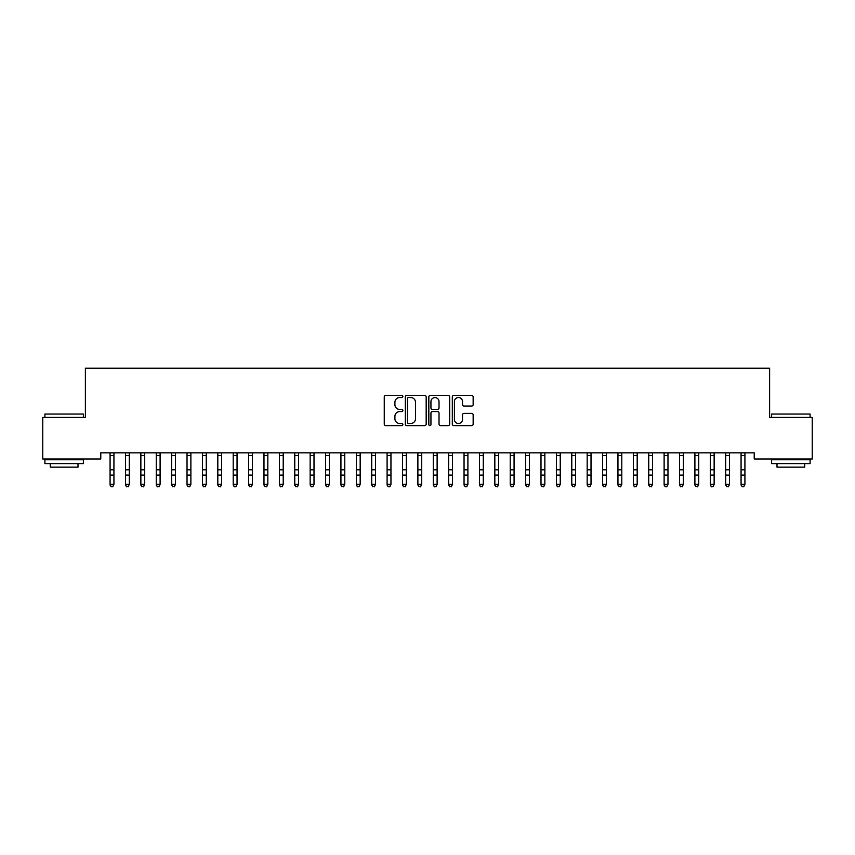 <?xml version="1.0" encoding="UTF-8"?>
<svg xmlns="http://www.w3.org/2000/svg" width="855" height="855" viewBox="0 0 855 855"><rect width="100%" height="100%" fill="white"/><g stroke="black" fill="none" stroke-linecap="round" stroke-linejoin="round"><path stroke-width="1.28" d="M402.876 396.464A1.058 1.058 0 0 0 401.818 395.405L385.765 395.405A1.507 1.507 0 0 0 384.258 396.912L384.258 424.112A1.507 1.507 0 0 0 385.765 425.619L401.818 425.619A1.058 1.058 0 0 0 402.876 424.561A1.058 1.058 0 0 0 401.818 423.503L399.745 423.503A4.831 4.831 0 0 1 394.903 418.672L394.903 416.406A4.831 4.831 0 0 1 399.745 411.565L401.818 411.565A1.058 1.058 0 0 0 402.876 410.507A1.058 1.058 0 0 0 401.818 409.449L399.745 409.449A4.831 4.831 0 0 1 394.903 404.618L394.903 402.352A4.831 4.831 0 0 1 399.745 397.522L401.818 397.522A1.058 1.058 0 0 0 402.876 396.464M471.65 406.05A1.507 1.507 0 0 0 473.157 404.543L473.157 396.912A1.507 1.507 0 0 0 471.65 395.405L453.823 395.405A1.507 1.507 0 0 0 452.316 396.912L452.316 424.112A1.507 1.507 0 0 0 453.823 425.619L471.65 425.619A1.507 1.507 0 0 0 473.157 424.112L473.157 414.889A1.507 1.507 0 0 0 471.65 413.382L464.019 413.382A1.507 1.507 0 0 0 462.512 414.889L462.512 419.463A4.04 4.04 0 0 1 458.472 423.503A4.04 4.04 0 0 1 454.422 419.463L454.422 401.561A4.04 4.04 0 0 1 458.472 397.522A4.04 4.04 0 0 1 462.512 401.561L462.512 404.543A1.507 1.507 0 0 0 464.019 406.05L471.65 406.05M754.228 452.829L100.772 452.829L100.772 458.985L42.75 458.985L42.75 417.432L85.382 417.432L85.382 368.184L769.618 368.184L769.618 417.432L812.25 417.432L812.25 458.985L754.228 458.985L754.228 452.829M426.175 396.912A1.507 1.507 0 0 0 424.668 395.405L406.841 395.405A1.507 1.507 0 0 0 405.334 396.912L405.334 424.112A1.507 1.507 0 0 0 406.841 425.619L424.668 425.619A1.507 1.507 0 0 0 426.175 424.112L426.175 396.912M430.332 395.405L448.159 395.405A1.507 1.507 0 0 1 449.666 396.912L449.666 424.112A1.507 1.507 0 0 1 448.159 425.619L440.528 425.619A1.507 1.507 0 0 1 439.021 424.112L439.021 413.083A1.507 1.507 0 0 0 437.504 411.565L432.448 411.565A1.507 1.507 0 0 0 430.941 413.083L430.941 424.561A1.058 1.058 0 0 1 429.883 425.619A1.058 1.058 0 0 1 428.825 424.561L428.825 396.912A1.507 1.507 0 0 1 430.332 395.405M408.508 397.522A1.058 1.058 0 0 0 407.45 398.58L407.45 422.445A1.058 1.058 0 0 0 408.508 423.503L410.699 423.503A4.831 4.831 0 0 0 415.53 418.672L415.53 402.352A4.831 4.831 0 0 0 410.699 397.522L408.508 397.522M439.021 401.636A4.04 4.04 0 0 0 434.981 397.596A4.04 4.04 0 0 0 430.941 401.636L430.941 407.942A1.507 1.507 0 0 0 432.448 409.449L437.504 409.449A1.507 1.507 0 0 0 439.021 407.942L439.021 401.636M110.081 453.642L110.081 484.336L113.929 484.336L112.775 486.816L111.236 486.516L112.775 486.816M113.929 453.642L113.929 484.336L112.775 486.516M111.236 486.816L110.081 485.063L111.236 486.516M125.471 453.642L125.471 484.336L129.319 484.336L128.165 486.816L126.626 486.516L128.165 486.816M129.319 453.642L129.319 484.336L128.165 486.516M140.861 453.642L140.861 484.336L144.709 484.336L143.555 486.816L142.016 486.516L143.555 486.816M144.709 453.642L144.709 484.336L143.555 486.516M126.626 486.816L125.471 485.063L126.626 486.516M142.016 486.816L140.861 485.063L142.016 486.516M44.909 414.055L83.384 414.055L44.909 414.055L44.909 417.432M83.384 463.602L44.909 463.602L44.909 459.755L83.384 459.755L83.384 463.602M77.997 463.602L77.997 467.151L50.295 467.151L50.295 463.602M771.616 414.055L810.091 414.055L771.616 414.055L771.616 417.432M810.091 463.602L771.616 463.602L771.616 459.755L810.091 459.755L810.091 463.602M804.705 463.602L804.705 467.151L777.003 467.151L777.003 463.602M156.251 453.642L156.251 484.336L160.099 484.336L158.945 486.816L157.406 486.516L158.945 486.816M160.099 453.642L160.099 484.336L158.945 486.516M171.641 453.642L171.641 484.336L175.489 484.336L174.335 486.816L172.796 486.516L174.335 486.816M175.489 453.642L175.489 484.336L174.335 486.516M157.406 486.816L156.251 485.063L157.406 486.516M172.796 486.816L171.641 485.063L172.796 486.516M187.031 453.642L187.031 484.336L190.879 484.336L189.725 486.816L188.186 486.516L189.725 486.816M190.879 453.642L190.879 484.336L189.725 486.516M188.186 486.816L187.031 485.063L188.186 486.516M202.421 453.642L202.421 484.336L206.269 484.336L205.114 486.816L203.576 486.516L205.114 486.816M206.269 453.642L206.269 484.336L205.114 486.516M203.576 486.816L202.421 485.063L203.576 486.516M217.811 453.642L217.811 484.336L221.659 484.336L220.505 486.816L218.966 486.516L220.505 486.816M221.659 453.642L221.659 484.336L220.505 486.516M233.201 453.642L233.201 484.336L237.049 484.336L235.895 486.816L234.356 486.516L235.895 486.816M237.049 453.642L237.049 484.336L235.895 486.516M248.591 453.642L248.591 484.336L252.439 484.336L251.285 486.816L249.746 486.516L251.285 486.816M252.439 453.642L252.439 484.336L251.285 486.516M263.981 453.642L263.981 484.336L267.829 484.336L266.675 486.816L265.136 486.516L266.675 486.816M267.829 453.642L267.829 484.336L266.675 486.516M279.371 453.642L279.371 484.336L283.219 484.336L282.065 486.816L280.526 486.516L282.065 486.816M283.219 453.642L283.219 484.336L282.065 486.516M294.761 453.642L294.761 484.336L298.609 484.336L297.454 486.816L295.916 486.516L297.454 486.816M298.609 453.642L298.609 484.336L297.454 486.516M310.151 453.642L310.151 484.336L313.999 484.336L312.845 486.816L311.305 486.516L312.845 486.816M313.999 453.642L313.999 484.336L312.845 486.516M325.541 453.642L325.541 484.336L329.389 484.336L328.235 486.816L326.696 486.516L328.235 486.816M329.389 453.642L329.389 484.336L328.235 486.516M340.931 453.642L340.931 484.336L344.779 484.336L343.625 486.816L342.086 486.516L343.625 486.816M344.779 453.642L344.779 484.336L343.625 486.516M356.321 453.642L356.321 484.336L360.169 484.336L359.015 486.816L357.476 486.516L359.015 486.816M360.169 453.642L360.169 484.336L359.015 486.516M371.711 453.642L371.711 484.336L375.559 484.336L374.405 486.816L372.866 486.516L374.405 486.816M375.559 453.642L375.559 484.336L374.405 486.516M387.101 453.642L387.101 484.336L390.949 484.336L389.795 486.816L388.255 486.516L389.795 486.816M390.949 453.642L390.949 484.336L389.795 486.516M402.491 453.642L402.491 484.336L406.339 484.336L405.185 486.816L403.646 486.516L405.185 486.816M406.339 453.642L406.339 484.336L405.185 486.516M417.881 453.642L417.881 484.336L421.729 484.336L420.575 486.816L419.036 486.516L420.575 486.816M421.729 453.642L421.729 484.336L420.575 486.516M433.271 453.642L433.271 484.336L437.119 484.336L435.965 486.816L434.426 486.516L435.965 486.816M437.119 453.642L437.119 484.336L435.965 486.516M448.661 453.642L448.661 484.336L452.509 484.336L451.355 486.816L449.816 486.516L451.355 486.816M452.509 453.642L452.509 484.336L451.355 486.516M464.051 453.642L464.051 484.336L467.899 484.336L466.745 486.816L465.206 486.516L466.745 486.816M467.899 453.642L467.899 484.336L466.745 486.516M479.441 453.642L479.441 484.336L483.289 484.336L482.135 486.816L480.596 486.516L482.135 486.816M483.289 453.642L483.289 484.336L482.135 486.516M494.831 453.642L494.831 484.336L498.679 484.336L497.525 486.816L495.986 486.516L497.525 486.816M498.679 453.642L498.679 484.336L497.525 486.516M510.221 453.642L510.221 484.336L514.069 484.336L512.915 486.816L511.376 486.516L512.915 486.816M514.069 453.642L514.069 484.336L512.915 486.516M525.611 453.642L525.611 484.336L529.459 484.336L528.305 486.816L526.766 486.516L528.305 486.816M529.459 453.642L529.459 484.336L528.305 486.516M218.966 486.816L217.811 485.063L218.966 486.516M234.356 486.816L233.201 485.063L234.356 486.516M249.746 486.816L248.591 485.063L249.746 486.516M265.136 486.816L263.981 485.063L265.136 486.516M280.526 486.816L279.371 485.063L280.526 486.516M295.916 486.816L294.761 485.063L295.916 486.516M311.305 486.816L310.151 485.063L311.305 486.516M326.696 486.816L325.541 485.063L326.696 486.516M342.086 486.816L340.931 485.063L342.086 486.516M357.476 486.816L356.321 485.063L357.476 486.516M372.866 486.816L371.711 485.063L372.866 486.516M388.255 486.816L387.101 485.063L388.255 486.516M403.646 486.816L402.491 485.063L403.646 486.516M419.036 486.816L417.881 485.063L419.036 486.516M434.426 486.816L433.271 485.063L434.426 486.516M449.816 486.816L448.661 485.063L449.816 486.516M465.206 486.816L464.051 485.063L465.206 486.516M480.596 486.816L479.441 485.063L480.596 486.516M495.986 486.816L494.831 485.063L495.986 486.516M511.376 486.816L510.221 485.063L511.376 486.516M526.766 486.816L525.611 485.063L526.766 486.516M541.001 453.642L541.001 484.336L544.849 484.336L543.695 486.816L542.155 486.516L543.695 486.816M544.849 453.642L544.849 484.336L543.695 486.516M542.155 486.816L541.001 485.063L542.155 486.516M556.391 453.642L556.391 484.336L560.239 484.336L559.085 486.816L557.545 486.516L559.085 486.816M560.239 453.642L560.239 484.336L559.085 486.516M557.545 486.816L556.391 485.063L557.545 486.516M571.781 453.642L571.781 484.336L575.629 484.336L574.475 486.816L572.936 486.516L574.475 486.816M575.629 453.642L575.629 484.336L574.475 486.516M572.936 486.816L571.781 485.063L572.936 486.516M587.171 453.642L587.171 484.336L591.019 484.336L589.865 486.816L588.326 486.516L589.865 486.816M591.019 453.642L591.019 484.336L589.865 486.516M588.326 486.816L587.171 485.063L588.326 486.516M602.561 453.642L602.561 484.336L606.409 484.336L605.255 486.816L603.716 486.516L605.255 486.816M606.409 453.642L606.409 484.336L605.255 486.516M603.716 486.816L602.561 485.063L603.716 486.516M617.951 453.642L617.951 484.336L621.799 484.336L620.645 486.816L619.106 486.516L620.645 486.816M621.799 453.642L621.799 484.336L620.645 486.516M619.106 486.816L617.951 485.063L619.106 486.516M633.341 453.642L633.341 484.336L637.189 484.336L636.035 486.816L634.495 486.516L636.035 486.816M637.189 453.642L637.189 484.336L636.035 486.516M634.495 486.816L633.341 485.063L634.495 486.516M648.731 453.642L648.731 484.336L652.579 484.336L651.425 486.816L649.886 486.516L651.425 486.816M652.579 453.642L652.579 484.336L651.425 486.516M649.886 486.816L648.731 485.063L649.886 486.516M664.121 453.642L664.121 484.336L667.969 484.336L666.815 486.816L665.276 486.516L666.815 486.816M667.969 453.642L667.969 484.336L666.815 486.516M665.276 486.816L664.121 485.063L665.276 486.516M679.511 453.642L679.511 484.336L683.359 484.336L682.205 486.816L680.666 486.516L682.205 486.816M683.359 453.642L683.359 484.336L682.205 486.516M680.666 486.816L679.511 485.063L680.666 486.516M694.901 453.642L694.901 484.336L698.749 484.336L697.595 486.816L696.056 486.516L697.595 486.816M698.749 453.642L698.749 484.336L697.595 486.516M696.056 486.816L694.901 485.063L696.056 486.516M710.291 453.642L710.291 484.336L714.139 484.336L712.985 486.816L711.446 486.516L712.985 486.816M714.139 453.642L714.139 484.336L712.985 486.516M711.446 486.816L710.291 485.063L711.446 486.516M725.681 453.642L725.681 484.336L729.529 484.336L728.375 486.816L726.836 486.516L728.375 486.816M729.529 453.642L729.529 484.336L728.375 486.516M726.836 486.816L725.681 485.063L726.836 486.516M741.071 453.642L741.071 484.336L744.919 484.336L743.764 486.816L742.226 486.516L743.764 486.816M744.919 453.642L744.919 484.336L743.764 486.516M742.226 486.816L741.071 485.063L742.226 486.516M114.11 452.861L109.9 452.861M113.929 469.78L110.081 469.78M113.929 475.102L110.081 475.102M113.929 455.565L110.081 455.565M129.5 452.861L125.29 452.861M129.319 469.78L125.471 469.78M129.319 475.102L125.471 475.102M129.319 455.565L125.471 455.565M144.89 452.861L140.68 452.861M144.709 469.78L140.861 469.78M144.709 475.102L140.861 475.102M144.709 455.565L140.861 455.565M160.28 452.861L156.07 452.861M160.099 469.78L156.251 469.78M160.099 475.102L156.251 475.102M160.099 455.565L156.251 455.565M175.67 452.861L171.46 452.861M175.489 469.78L171.641 469.78M175.489 475.102L171.641 475.102M175.489 455.565L171.641 455.565M191.06 452.861L186.85 452.861M190.879 469.78L187.031 469.78M190.879 475.102L187.031 475.102M190.879 455.565L187.031 455.565M206.45 452.861L202.24 452.861M206.269 469.78L202.421 469.78M206.269 475.102L202.421 475.102M206.269 455.565L202.421 455.565M221.84 452.861L217.63 452.861M221.659 469.78L217.811 469.78M221.659 475.102L217.811 475.102M221.659 455.565L217.811 455.565M237.23 452.861L233.02 452.861M237.049 469.78L233.201 469.78M237.049 475.102L233.201 475.102M237.049 455.565L233.201 455.565M252.62 452.861L248.41 452.861M252.439 469.78L248.591 469.78M252.439 475.102L248.591 475.102M252.439 455.565L248.591 455.565M268.01 452.861L263.8 452.861M267.829 469.78L263.981 469.78M267.829 475.102L263.981 475.102M267.829 455.565L263.981 455.565M283.4 452.861L279.19 452.861M283.219 469.78L279.371 469.78M283.219 475.102L279.371 475.102M283.219 455.565L279.371 455.565M298.79 452.861L294.58 452.861M298.609 469.78L294.761 469.78M298.609 475.102L294.761 475.102M298.609 455.565L294.761 455.565M314.18 452.861L309.97 452.861M313.999 469.78L310.151 469.78M313.999 475.102L310.151 475.102M313.999 455.565L310.151 455.565M329.57 452.861L325.36 452.861M329.389 469.78L325.541 469.78M329.389 475.102L325.541 475.102M329.389 455.565L325.541 455.565M344.96 452.861L340.75 452.861M344.779 469.78L340.931 469.78M344.779 475.102L340.931 475.102M344.779 455.565L340.931 455.565M360.35 452.861L356.14 452.861M360.169 469.78L356.321 469.78M360.169 475.102L356.321 475.102M360.169 455.565L356.321 455.565M375.74 452.861L371.53 452.861M375.559 469.78L371.711 469.78M375.559 475.102L371.711 475.102M375.559 455.565L371.711 455.565M391.13 452.861L386.92 452.861M390.949 469.78L387.101 469.78M390.949 475.102L387.101 475.102M390.949 455.565L387.101 455.565M406.52 452.861L402.31 452.861M406.339 469.78L402.491 469.78M406.339 475.102L402.491 475.102M406.339 455.565L402.491 455.565M421.91 452.861L417.7 452.861M421.729 469.78L417.881 469.78M421.729 475.102L417.881 475.102M421.729 455.565L417.881 455.565M437.3 452.861L433.09 452.861M437.119 469.78L433.271 469.78M437.119 475.102L433.271 475.102M437.119 455.565L433.271 455.565M452.69 452.861L448.48 452.861M452.509 469.78L448.661 469.78M452.509 475.102L448.661 475.102M452.509 455.565L448.661 455.565M468.08 452.861L463.87 452.861M467.899 469.78L464.051 469.78M467.899 475.102L464.051 475.102M467.899 455.565L464.051 455.565M483.47 452.861L479.26 452.861M483.289 469.78L479.441 469.78M483.289 475.102L479.441 475.102M483.289 455.565L479.441 455.565M498.86 452.861L494.65 452.861M498.679 469.78L494.831 469.78M498.679 475.102L494.831 475.102M498.679 455.565L494.831 455.565M514.25 452.861L510.04 452.861M514.069 469.78L510.221 469.78M514.069 475.102L510.221 475.102M514.069 455.565L510.221 455.565M529.64 452.861L525.43 452.861M529.459 469.78L525.611 469.78M529.459 475.102L525.611 475.102M529.459 455.565L525.611 455.565M545.03 452.861L540.82 452.861M544.849 469.78L541.001 469.78M544.849 475.102L541.001 475.102M544.849 455.565L541.001 455.565M560.42 452.861L556.21 452.861M560.239 469.78L556.391 469.78M560.239 475.102L556.391 475.102M560.239 455.565L556.391 455.565M575.81 452.861L571.6 452.861M575.629 469.78L571.781 469.78M575.629 475.102L571.781 475.102M575.629 455.565L571.781 455.565M591.2 452.861L586.99 452.861M591.019 469.78L587.171 469.78M591.019 475.102L587.171 475.102M591.019 455.565L587.171 455.565M606.59 452.861L602.38 452.861M606.409 469.78L602.561 469.78M606.409 475.102L602.561 475.102M606.409 455.565L602.561 455.565M621.98 452.861L617.77 452.861M621.799 469.78L617.951 469.78M621.799 475.102L617.951 475.102M621.799 455.565L617.951 455.565M637.37 452.861L633.16 452.861M637.189 469.78L633.341 469.78M637.189 475.102L633.341 475.102M637.189 455.565L633.341 455.565M652.76 452.861L648.55 452.861M652.579 469.78L648.731 469.78M652.579 475.102L648.731 475.102M652.579 455.565L648.731 455.565M668.15 452.861L663.94 452.861M667.969 469.78L664.121 469.78M667.969 475.102L664.121 475.102M667.969 455.565L664.121 455.565M683.54 452.861L679.33 452.861M683.359 469.78L679.511 469.78M683.359 475.102L679.511 475.102M683.359 455.565L679.511 455.565M698.93 452.861L694.72 452.861M698.749 469.78L694.901 469.78M698.749 475.102L694.901 475.102M698.749 455.565L694.901 455.565M714.32 452.861L710.11 452.861M714.139 469.78L710.291 469.78M714.139 475.102L710.291 475.102M714.139 455.565L710.291 455.565M729.71 452.861L725.5 452.861M729.529 469.78L725.681 469.78M729.529 475.102L725.681 475.102M729.529 455.565L725.681 455.565M745.1 452.861L740.89 452.861M744.919 469.78L741.071 469.78M744.919 475.102L741.071 475.102M744.919 455.565L741.071 455.565M83.384 417.432L83.384 414.055M74.609 459.755L74.609 458.985M53.673 459.755L53.673 458.985M810.091 417.432L810.091 414.055M801.327 459.755L801.327 458.985M780.391 459.755L780.391 458.985"/></g></svg>
